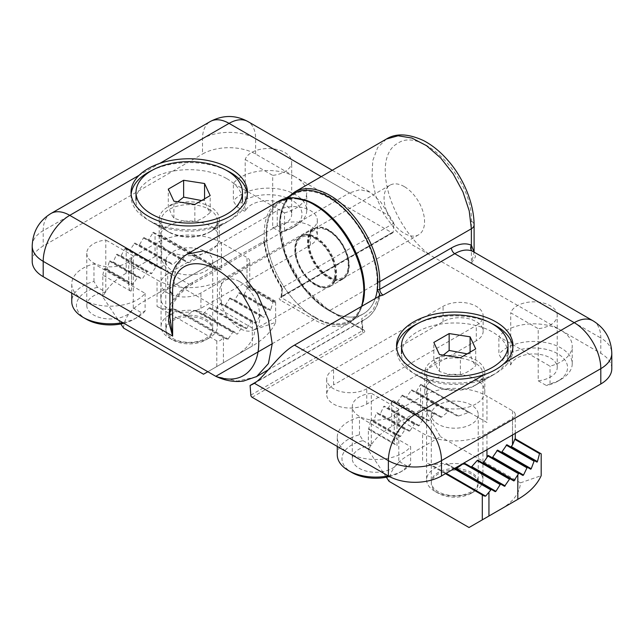 <?xml version="1.0" encoding="UTF-8"?>
<svg xmlns="http://www.w3.org/2000/svg" width="644" height="644" viewBox="0 0 644 644"><rect width="100%" height="100%" fill="white"/><g stroke="black" fill="none" stroke-linecap="round" stroke-linejoin="round"><path stroke-width="0.48" stroke-dasharray="3.22 2.42" d="M434.845 385.676L434.845 385.676A28.167 16.261 180 0 1 426.602 374.172A28.167 16.261 180 0 1 454.761 357.911A28.167 16.261 180 0 1 482.928 374.172A28.167 16.261 180 0 1 474.676 385.676A28.167 16.261 180 0 1 434.845 385.676L417.127 375.436A53.227 30.735 180 0 1 401.534 353.709A53.227 30.735 180 0 1 454.761 322.974A53.227 30.735 180 0 1 507.987 353.709A53.227 30.735 180 0 1 492.402 375.436A53.227 30.735 180 0 1 417.127 375.436L434.845 385.676M474.676 468.301A28.167 16.261 0 0 0 443.982 464.775A28.167 16.261 0 0 0 426.602 479.796A28.167 16.261 0 0 0 434.845 491.3A28.167 16.261 0 0 0 474.676 491.3A28.167 16.261 0 0 0 482.928 479.796A28.167 16.261 0 0 0 474.676 468.301M471.36 474.048A23.466 13.548 0 0 0 438.17 474.048A23.466 13.548 0 0 0 438.17 493.215A23.466 13.548 0 0 0 471.36 493.215A23.466 13.548 0 0 0 471.36 474.048M467.117 353.854L470.096 353.677C471.955 359.489 473.831 363.522 475.707 365.76L475.707 348.903M443.289 355.11L433.823 359.288C435.698 365.124 437.566 369.149 439.433 371.371C446.429 374.253 453.408 375.331 460.371 374.615C465.499 373.456 470.611 370.501 475.707 365.76M470.096 353.677L470.096 352.139M433.823 359.288L433.823 342.423M439.433 371.371L439.433 354.514M460.371 374.615L460.371 357.75M386.336 477.252L368.344 450.22C372.401 441.148 380.193 433.251 391.697 426.529L420.572 409.858L420.572 384.565L416.266 391.649L415.597 392.035L411.613 389.733L406.308 397.404L402.323 395.102L397.01 402.766L393.025 400.463L392.365 400.85L423.237 418.672L422.569 419.824L422.569 396.06A45.531 26.283 0 0 1 486.961 396.06L486.961 422.504L420.926 384.379A4.693 2.713 0 0 0 420.572 384.565M427.214 388.01L427.214 413.69C425.507 410.606 423.293 409.326 420.572 409.858M427.214 413.69L440.488 436.68L408.296 455.276C396.197 462.481 389.789 471.166 389.065 481.342M471.36 472.519A23.466 13.548 0 0 0 445.785 469.581A23.466 13.548 0 0 0 431.295 482.098A23.466 13.548 0 0 0 454.761 495.647A23.466 13.548 0 0 0 478.234 482.098A23.466 13.548 0 0 0 471.36 472.519M501.233 508.929C513.324 501.716 519.74 493.03 520.465 482.855L440.488 436.68M471.36 405.068A23.466 13.548 0 0 0 445.785 402.13A23.466 13.548 0 0 0 431.295 414.647A23.466 13.548 0 0 0 454.761 428.196A23.466 13.548 0 0 0 478.234 414.647A23.466 13.548 0 0 0 471.36 405.068M422.569 419.824L419.252 425.571L418.584 425.95L414.599 423.655L409.954 430.933L409.294 431.319L405.309 429.017L400.665 436.302L399.996 436.68L397.01 434.958L397.01 410.816L422.569 396.06M397.01 410.816A9.386 5.418 0 0 0 394.265 414.647A9.386 5.418 0 0 0 397.01 418.479L422.569 433.235A45.531 26.283 0 0 0 486.961 433.235L512.511 418.479A9.386 5.418 0 0 0 515.264 414.647A9.386 5.418 0 0 0 512.511 410.816L486.961 396.06M445.471 473.67L427.511 463.302A45.531 26.283 0 0 0 431.512 464.839L444.746 463.286A45.531 26.283 0 0 0 446.413 463.487L495.252 491.678M397.01 434.958L396.092 434.426A9.386 5.418 0 0 0 395.561 434.885L394.265 441.148L394.506 443.483A9.386 5.418 0 0 0 395.271 444.682L368.344 429.137L368.344 450.22M541.185 453.811L515.071 438.733M520.465 482.855L541.185 475.658M486.961 422.504L470.426 412.957A45.531 26.283 0 0 0 468.413 412.562L458.512 416.04A45.531 26.283 0 0 0 457.087 415.992L449.383 411.54A45.531 26.283 0 0 0 448.208 411.629L441.687 417.062A45.531 26.283 0 0 0 440.673 417.248L434.99 413.963A45.531 26.283 0 0 0 434.104 414.213L429.097 420.524A45.531 26.283 0 0 0 428.316 420.838L423.921 418.302A45.531 26.283 0 0 0 423.237 418.672M506.868 444.73L537.016 462.134M488.289 455.461L522.912 475.457M497.579 450.1L530.712 469.226M477.993 460.251L513.84 480.947M464.678 463.294L504.55 486.317M392.365 400.85L388.469 407.797A89.186 51.488 0 0 0 387.841 408.207L384.243 406.123A89.186 51.488 0 0 0 383.663 406.557L380.363 413.851A89.186 51.488 0 0 0 379.839 414.309L376.853 412.587A89.186 51.488 0 0 0 376.378 413.086L373.721 420.749A89.186 51.488 0 0 0 373.311 421.273L371.008 419.944A89.186 51.488 0 0 0 370.662 420.508L368.762 428.614A89.186 51.488 0 0 0 368.481 429.218L368.344 429.137M419.252 425.571L388.469 407.797M423.921 418.302L393.025 400.463M418.584 425.95L387.841 408.207M428.316 420.838L397.01 402.766M414.599 423.655L384.243 406.123M429.097 420.524L397.678 402.379M413.939 424.034L383.663 406.557M434.104 414.213L401.655 395.48M409.954 430.933L380.363 413.851M434.99 413.963L402.323 395.102M409.294 431.319L379.839 414.309M440.673 417.248L406.308 397.404M405.309 429.017L376.853 412.587M441.687 417.062L406.968 397.018M404.641 429.403L376.378 413.086M448.208 411.629L410.953 390.119M400.665 436.302L373.721 420.749M449.383 411.54L411.613 389.733M399.996 436.68L373.311 421.273M457.087 415.992L415.597 392.035M454.761 468.301L446.413 463.487M396.092 434.426L371.008 419.944M458.512 416.04L416.266 391.649M454.101 468.687L444.746 463.286M395.561 434.885L370.662 420.508M468.413 412.562L420.242 384.75M446.131 473.284L431.512 464.839M394.506 443.483L368.762 428.614M470.426 412.957L420.926 384.379M484.087 495.961L427.511 463.302M395.271 444.682L368.481 429.218M209.155 209.381A28.167 16.261 180 0 1 217.398 220.876A28.167 16.261 180 0 1 209.155 232.371A28.167 16.261 180 0 1 169.324 232.371A28.167 16.261 180 0 1 161.072 220.876A28.167 16.261 180 0 1 178.46 205.855A28.167 16.261 180 0 1 209.155 209.381M169.324 337.995A28.167 16.261 0 0 0 209.155 337.995A28.167 16.261 0 0 0 217.398 326.5A28.167 16.261 0 0 0 189.239 310.239A28.167 16.261 0 0 0 161.072 326.5A28.167 16.261 0 0 0 169.324 337.995L172.64 339.911A23.466 13.548 0 0 0 205.83 339.911A23.466 13.548 0 0 0 205.83 320.752A23.466 13.548 0 0 0 172.64 320.752A23.466 13.548 0 0 0 172.64 339.911L169.324 337.995M201.596 200.558L204.567 200.373C206.434 206.193 208.302 210.218 210.177 212.464C205.058 217.221 199.946 220.168 194.85 221.311C187.887 222.035 180.908 220.956 173.904 218.075C172.045 215.853 170.169 211.82 168.293 205.983L168.293 189.119M177.76 201.805L168.293 205.983M173.904 218.075L173.904 201.21M226.873 178.678A53.227 30.735 180 0 1 242.466 200.413A53.227 30.735 180 0 1 226.873 222.14A53.227 30.735 180 0 1 151.598 222.14A53.227 30.735 180 0 1 136.013 200.413A53.227 30.735 180 0 1 168.865 172.02A53.227 30.735 180 0 1 226.873 178.678M194.85 221.311L194.85 204.454M210.177 212.464L210.177 195.599M204.567 200.373L204.567 198.843M235.704 355.625L235.704 355.625C247.803 348.42 254.211 339.726 254.935 329.559L275.656 322.354C271.599 331.427 263.807 339.324 252.303 346.045L207.827 371.725L252.303 346.045L252.303 321.517L255.531 323.385A89.186 51.488 -0 0 0 256.159 322.974L259.757 315.858A89.186 51.488 -0 0 0 260.337 315.423L263.637 317.331A89.186 51.488 -0 0 0 264.161 316.872L267.147 309.394A89.186 51.488 -0 0 0 267.622 308.903L270.279 310.432A89.186 51.488 -0 0 0 270.689 309.909L272.992 302.036A89.186 51.488 -0 0 0 273.338 301.473L275.238 302.567A89.186 51.488 -0 0 0 275.519 301.964L275.656 301.279L246.99 284.728L246.99 257.511A9.386 5.418 0 0 1 249.735 261.343A9.386 5.418 0 0 1 246.99 265.183L221.431 279.931A45.531 26.283 0 0 1 157.039 279.931L157.039 306.375L216.787 340.869C218.799 341.674 220.9 340.587 223.074 337.601A4.693 2.713 -0 0 0 223.428 337.424L227.734 339.533L233.048 331.861L237.032 334.164L237.692 333.785L242.345 326.5L246.322 328.802L251.635 321.131L220.763 303.308L221.431 303.694L221.431 279.931M172.64 338.382A23.466 13.548 -0 0 0 198.215 341.32A23.466 13.548 -0 0 0 212.705 328.802A23.466 13.548 -0 0 0 189.239 315.246A23.466 13.548 -0 0 0 165.766 328.802A23.466 13.548 -0 0 0 172.64 338.382M102.815 275.077L104.143 268.934L128.929 283.247L128.736 285.55C128.776 288.496 129.694 290.524 131.489 291.627L102.815 275.077L102.815 296.916C106.88 287.852 114.664 279.955 126.176 273.225L155.051 256.553C157.772 256.03 159.986 257.31 161.692 260.393L174.967 283.384L254.935 329.559M174.967 283.384L142.767 301.972C130.676 309.184 124.26 317.87 123.535 328.046M172.64 270.931A23.466 13.548 0 0 0 198.215 273.869A23.466 13.548 0 0 0 212.705 261.343A23.466 13.548 0 0 0 189.239 247.795A23.466 13.548 0 0 0 165.766 261.343A23.466 13.548 0 0 0 172.64 270.931M161.692 260.393L161.692 235.479L221.431 269.973L221.431 242.756L246.99 257.511M221.431 242.756A45.531 26.283 0 0 0 157.039 242.756L131.489 257.511A9.386 5.418 0 0 0 128.736 261.343A9.386 5.418 0 0 0 131.489 265.183L157.039 279.931M275.656 322.354L275.656 301.279M120.814 323.956L102.815 296.916M272.992 302.036L247.908 287.554L244.004 294.501L243.335 294.88L239.359 292.585L234.706 299.863L234.046 300.249L230.061 297.947L225.416 305.232L224.748 305.61L221.431 303.694M157.039 306.375C161.789 309.08 167.303 309.965 173.574 309.023A45.531 26.283 0 0 0 175.587 309.418L185.488 315.141A45.531 26.283 -0 0 0 186.913 315.19L194.617 310.448A45.531 26.283 -0 0 0 195.792 310.352L202.313 314.119A45.531 26.283 -0 0 0 203.327 313.934L209.01 308.017A45.531 26.283 -0 0 0 209.896 307.768L214.903 310.658A45.531 26.283 -0 0 0 215.684 310.344L220.079 303.678A45.531 26.283 -0 0 0 220.763 303.308M221.431 269.973L216.489 267.88A45.531 26.283 0 0 0 212.488 266.342L199.254 258.703A45.531 26.283 0 0 0 197.587 258.502L188.845 262.655A45.531 26.283 -0 0 0 187.549 262.672L180.417 258.55A45.531 26.283 -0 0 0 179.322 258.687L173.18 264.346A45.531 26.283 -0 0 0 172.23 264.555L166.852 261.456A45.531 26.283 -0 0 0 166.007 261.73L161.274 268.194A45.531 26.283 -0 0 0 160.533 268.54L156.379 266.141L151.734 273.418L151.066 273.805L147.082 271.502L142.437 278.788L141.777 279.166L137.792 276.872L133.147 284.149L132.479 284.535L129.211 282.644A9.386 5.418 0 0 0 128.929 283.247M161.692 235.479L159.913 235.221A4.693 2.713 -0 0 0 158.319 235.068L153.393 232.218L148.748 239.504L148.08 239.882L144.095 237.588L143.435 237.966L139.45 244.865L138.79 245.251L134.805 242.949L129.492 250.613L125.516 248.318A89.186 51.488 -0 0 0 124.864 248.705L121.088 255.724A89.186 51.488 -0 0 0 120.484 256.143L117.007 254.138A89.186 51.488 -0 0 0 116.451 254.589L113.288 261.955A89.186 51.488 -0 0 0 112.781 262.43L109.931 260.788A89.186 51.488 -0 0 0 109.488 261.295L106.985 269.047A89.186 51.488 -0 0 0 106.59 269.586L104.465 268.355A89.186 51.488 -0 0 0 104.143 268.934M125.516 248.318L156.379 266.141M129.492 250.613L160.533 268.54M224.748 305.61L255.531 323.385M252.303 321.517L251.635 321.131M220.079 303.678L250.975 321.517M124.864 248.705L155.711 266.519M130.16 250.234L161.274 268.194M225.416 305.232L256.159 322.974M215.684 310.344L246.99 328.416M121.088 255.724L151.734 273.418M134.137 243.335L166.007 261.73M229.401 298.333L259.757 315.858M214.903 310.658L246.322 328.802M120.484 256.143L151.066 273.805M134.805 242.949L166.852 261.456M230.061 297.947L260.337 315.423M209.896 307.768L242.345 326.5M117.007 254.138L147.082 271.502M138.79 245.251L172.23 264.555M234.046 300.249L263.637 317.331M209.01 308.017L241.677 326.886M116.451 254.589L146.421 271.889M139.45 244.865L173.18 264.346M234.706 299.863L264.161 316.872M203.327 313.934L237.692 333.785M113.288 261.955L142.437 278.788M143.435 237.966L179.322 258.687M238.691 292.964L267.147 309.394M202.313 314.119L237.032 334.164M112.781 262.43L141.777 279.166M144.095 237.588L180.417 258.55M239.359 292.585L267.622 308.903M195.792 310.352L233.048 331.861M109.931 260.788L137.792 276.872M148.08 239.882L187.549 262.672M243.335 294.88L270.279 310.432M194.617 310.448L232.387 332.248M109.488 261.295L137.132 277.25M148.748 239.504L188.845 262.655M244.004 294.501L270.689 309.909M186.913 315.19L228.403 339.147M106.985 269.047L133.147 284.149M152.725 232.605L197.587 258.502M185.488 315.141L227.734 339.533M106.59 269.586L132.479 284.535M153.393 232.218L199.254 258.703M247.908 287.554A9.386 5.418 0 0 0 248.439 287.095L273.338 301.473M175.587 309.418L223.758 337.231M104.465 268.355L129.211 282.644M158.319 235.068L212.488 266.342M248.439 287.095L275.238 302.567M173.574 309.023L223.074 337.601M159.913 235.221L216.489 267.88M249.494 287.699A9.386 5.418 0 0 0 248.729 286.5L275.519 301.964M248.729 286.5L246.99 284.728M328.641 229.916A29.101 16.8 -120 0 0 314.087 228.475A29.101 16.8 -120 0 0 314.087 262.084A29.101 16.8 -120 0 0 343.188 278.884A29.101 16.8 -120 0 0 347.647 255.563A29.101 16.8 -120 0 0 328.641 229.916M315.938 237.25A29.101 16.8 60 0 1 334.952 262.897A29.101 16.8 60 0 1 330.485 286.218A29.101 16.8 60 0 1 315.938 284.777A29.101 16.8 60 0 1 296.924 259.13A29.101 16.8 60 0 1 301.384 235.809A29.101 16.8 60 0 1 315.938 237.25M315.359 283.956A27.692 15.987 60 0 1 298.405 240.252A27.692 15.987 60 0 1 332.32 259.83A27.692 15.987 60 0 1 315.359 283.956M304.024 199.608A69.472 40.105 -120 0 0 280.631 201.186A69.472 40.105 -120 0 0 280.623 281.396A69.472 40.105 -120 0 0 350.094 321.509A69.472 40.105 -120 0 0 363.16 302.028A69.472 40.105 60 0 1 350.094 321.509A69.472 40.105 60 0 1 280.623 281.396A69.472 40.105 60 0 1 280.631 201.186A69.472 40.105 60 0 1 304.024 199.608M293.906 193.522A69.472 40.105 -120 0 0 293.906 273.732A69.472 40.105 -120 0 0 363.369 313.845A69.472 40.105 -120 0 0 375.251 298.502A69.472 40.105 60 0 1 363.369 313.845A69.472 40.105 60 0 1 293.906 273.732A69.472 40.105 60 0 1 293.906 193.522M337.279 454.889A38.487 22.218 0 0 1 359.481 434.756L363.047 440.641A33.794 19.513 0 0 0 351.874 472.519M389.451 476.56A33.794 19.513 0 0 0 399.666 472.519A33.794 19.513 0 0 0 407.08 466.063L410.647 464.292L410.647 446.662A38.487 22.218 0 0 1 348.549 452.974A38.487 22.218 0 0 1 337.279 437.26A38.487 22.218 0 0 1 359.481 417.127L410.647 446.662M388.276 475.9A38.487 22.218 0 0 0 402.983 470.603A38.487 22.218 0 0 0 410.647 464.292M363.047 440.641L371.314 445.415L371.314 393.291A23.466 13.548 0 0 0 352.3 406.597A23.466 13.548 0 0 0 373.528 420.089A23.466 13.548 0 0 0 398.813 409.173L398.813 461.289A23.466 13.548 0 0 1 373.528 472.205A23.466 13.548 0 0 1 352.3 458.721L352.3 406.597M359.481 434.756L359.481 417.127M371.314 445.415A23.466 13.548 0 0 0 352.3 458.721M398.813 409.173L371.314 393.291M407.08 466.063L398.813 461.289M476.278 340.837L366.75 404.078A23.466 13.548 180 0 1 341.175 407.008A23.466 13.548 180 0 1 326.685 394.49A23.466 13.548 180 0 1 333.56 384.911L333.56 369.584L443.088 306.343A23.466 13.548 180 0 1 468.663 303.404A23.466 13.548 180 0 1 483.153 315.93A23.466 13.548 180 0 1 476.278 325.51L476.278 340.837A23.466 13.548 180 0 0 483.153 331.257A23.466 13.548 180 0 0 468.663 318.74A23.466 13.548 180 0 0 443.088 321.678L333.56 384.911M476.005 403.917A30.043 17.348 180 0 1 443.265 407.676A30.043 17.348 180 0 1 424.718 391.649A30.043 17.348 180 0 1 454.761 374.309A30.043 17.348 180 0 1 484.803 391.649A30.043 17.348 180 0 1 476.005 403.917M386.368 139.048L377.634 147.629L372.715 160.758L372.047 177.285L375.669 195.776L383.856 214.283L396.229 230.922L411.492 244.39L560.972 330.332A38.487 22.218 0 0 0 498.883 336.643L550.04 366.178A38.487 22.218 0 0 0 572.242 346.045A38.487 22.218 0 0 0 560.972 330.332L600.804 353.323A37.553 21.679 180 0 1 611.8 368.658M252.134 397.3L363.651 332.916C365.1 331.902 365.1 330.879 363.643 329.849A1.876 1.087 120 0 1 362.701 329.937L362.701 329.937A1.876 1.087 120 0 1 362.314 329.076L362.934 330.114L329.028 310.497A1.876 1.087 120 0 0 329.969 310.4L363.643 329.849M363.651 332.916A1.876 1.087 60 0 1 362.331 330.758L362.87 329.897L362.153 320.028L361.574 318.828L362.314 329.076L328.641 309.635A1.876 1.087 120 0 0 329.028 310.497L303.155 287.144L284.994 253.937L279.786 220.441L282.748 206.619L289.349 196.146M294.759 191.936A70.405 40.653 -120 0 0 283.972 248.359A70.405 40.653 -120 0 0 329.969 310.4L428.212 253.68C388.815 222.711 371.556 157.297 397.702 143.346C422.4 125.822 473.356 179.579 471.36 221.101L471.36 263.259L475.578 256.674L473.59 251.852M250.806 395.142L362.331 330.758L361.63 321.058L256.401 381.812M379.477 296.063A75.098 43.357 60 0 1 364.858 319.488A75.098 43.357 60 0 1 361.63 321.058L362.153 320.028M491.581 323.465A58.202 33.601 0 0 0 417.948 323.465M396.656 347.575A58.202 33.601 0 0 0 396.559 349.491A58.202 33.601 0 0 0 413.609 373.254A58.202 33.601 0 0 0 495.92 373.254A58.202 33.601 0 0 0 512.97 349.491A58.202 33.601 0 0 0 512.874 347.575M557.656 381.304L560.972 379.388A38.487 22.218 0 0 1 550.04 383.808L546.482 385.587A33.794 19.513 0 0 0 557.656 381.304A33.794 19.513 0 0 0 552.439 351.246A33.794 19.513 0 0 0 502.449 360.165L498.883 354.272L498.883 336.643M560.972 379.388A38.487 22.218 0 0 0 572.242 363.675A38.487 22.218 0 0 0 542.095 341.98A38.487 22.218 0 0 0 498.883 354.272M557.229 367.507L557.229 315.383A23.466 13.548 0 0 1 538.215 328.69L538.215 380.813A23.466 13.548 0 0 0 557.229 367.507A23.466 13.548 0 0 0 535.993 354.015A23.466 13.548 0 0 0 510.716 364.931L502.449 360.165M538.215 380.813L546.482 385.587M557.229 315.383A23.466 13.548 0 0 0 535.993 301.899A23.466 13.548 0 0 0 510.716 312.815L538.215 328.69M366.75 404.078L366.75 388.743L476.278 325.51M366.75 388.743A23.466 13.548 180 0 1 341.175 391.681A23.466 13.548 180 0 1 326.685 379.163A23.466 13.548 180 0 1 333.56 369.584M550.04 383.808L550.04 366.178M404.311 186.615A28.634 16.535 -120 0 0 389.998 185.19A28.634 16.535 -120 0 0 389.998 218.26A28.634 16.535 -120 0 0 418.632 234.786A28.634 16.535 -120 0 0 423.019 211.844A28.634 16.535 -120 0 0 404.311 186.615M473.453 251.772L474.161 252.295L471.36 263.259L600.804 337.995L600.804 353.323M328.641 230.302A28.634 16.535 -120 0 0 314.32 228.886A28.634 16.535 -120 0 0 314.32 261.947A28.634 16.535 -120 0 0 342.954 278.474A28.634 16.535 -120 0 0 347.341 255.531A28.634 16.535 -120 0 0 328.641 230.302M377.271 289.752L377.094 289.325A1.876 1.087 0 0 0 377.312 289.43M510.716 364.931L510.716 312.815M476.005 384.75A30.043 17.348 180 0 1 433.517 384.75A30.043 17.348 180 0 1 424.718 372.49A30.043 17.348 180 0 1 443.265 356.462A30.043 17.348 180 0 1 476.005 360.221A30.043 17.348 180 0 1 484.803 372.49A30.043 17.348 180 0 1 476.005 384.75L495.92 373.254M315.359 237.588A29.101 16.8 60 0 1 334.373 263.227A29.101 16.8 60 0 1 329.913 286.548A29.101 16.8 60 0 1 300.812 269.747A29.101 16.8 60 0 1 300.812 236.139A29.101 16.8 60 0 1 315.359 237.588M328.062 230.254A29.101 16.8 -120 0 0 313.515 228.813A29.101 16.8 -120 0 0 309.048 252.126A29.101 16.8 -120 0 0 328.062 277.773A29.101 16.8 -120 0 0 342.616 279.214A29.101 16.8 -120 0 0 347.076 255.893A29.101 16.8 -120 0 0 328.062 230.254M328.641 276.292A27.692 15.987 -120 0 0 345.595 252.166A27.692 15.987 -120 0 0 311.68 232.581A27.692 15.987 -120 0 0 328.641 276.292M292.126 228L295.451 226.084A38.487 22.218 0 0 1 284.519 230.512L280.953 232.283A33.794 19.513 0 0 0 292.126 228A33.794 19.513 0 0 0 286.91 197.95A33.794 19.513 0 0 0 236.92 206.861L233.353 200.968L233.353 183.339A38.487 22.218 0 0 1 295.451 177.036L255.62 154.037A37.553 21.679 0 0 0 202.514 154.037L202.514 138.71A37.553 21.679 60 0 1 210.29 121.515M295.451 226.084A38.487 22.218 0 0 0 306.721 210.371A38.487 22.218 0 0 0 276.574 188.684A38.487 22.218 0 0 0 233.353 200.968M284.519 230.512L284.519 212.882L233.353 183.339M280.953 232.283L272.686 227.509L272.686 175.385A23.466 13.548 0 0 0 291.7 162.087A23.466 13.548 0 0 0 270.472 148.595A23.466 13.548 0 0 0 245.187 159.511L245.187 211.635A23.466 13.548 0 0 1 270.472 200.719A23.466 13.548 0 0 1 291.7 214.211L291.7 162.087M272.686 227.509A23.466 13.548 0 0 0 291.7 214.211M245.187 159.511L272.686 175.385M236.92 206.861L245.187 211.635M167.722 289.164L277.25 225.931A23.466 13.548 180 0 1 302.825 222.993A23.466 13.548 180 0 1 317.315 235.511A23.466 13.548 180 0 1 310.44 245.09L310.44 229.763L200.912 292.996A23.466 13.548 180 0 1 175.337 295.934A23.466 13.548 180 0 1 160.847 283.416A23.466 13.548 180 0 1 167.722 273.837L167.722 289.164A23.466 13.548 180 0 0 160.847 298.744A23.466 13.548 180 0 0 175.337 311.261A23.466 13.548 180 0 0 200.912 308.323L310.44 245.09M167.995 226.084A30.043 17.348 180 0 1 200.735 222.325A30.043 17.348 180 0 1 219.282 238.352A30.043 17.348 180 0 1 189.239 255.692A30.043 17.348 180 0 1 159.197 238.352A30.043 17.348 180 0 1 167.995 226.084M83.028 299.669A38.487 22.218 0 0 0 145.117 293.358L93.96 263.823A38.487 22.218 0 0 0 71.758 283.956A38.487 22.218 0 0 0 83.028 299.669M284.519 212.882A38.487 22.218 0 0 0 306.721 192.741A38.487 22.218 0 0 0 295.451 177.036L391.866 232.701A1.876 1.087 60 0 0 392.808 232.79A1.876 1.087 60 0 0 393.194 232.065L393.895 223.178L282.37 287.562L281.686 297.858A1.876 1.087 -60 0 1 280.357 300.16C278.9 299.122 278.9 298.1 280.349 297.085L391.866 232.701M32.2 261.343A37.553 21.679 180 0 1 43.196 246.016L202.514 154.037M280.349 297.085A1.876 1.087 -120 0 0 281.283 297.182A1.876 1.087 -120 0 0 281.669 296.449L281.122 297.134L281.686 297.858L315.359 317.299A1.876 1.087 -60 0 1 314.031 319.601L280.357 300.16M393.194 232.065L281.669 296.449L282.426 288.464L281.871 288.254M169.895 290.09A9.386 5.418 180 0 1 172.64 286.258L176.311 266.713L186.784 254.291M255.998 376.909L237.547 381.095L215.788 376.321M169.895 305.707L171.537 302.366A37.553 21.679 -60 0 1 189.239 284.342L172.029 274.4M131.126 194.279A58.202 33.601 0 0 0 131.03 196.195A58.202 33.601 0 0 0 148.08 219.958A58.202 33.601 0 0 0 230.391 219.958A58.202 33.601 0 0 0 247.441 196.195A58.202 33.601 0 0 0 247.344 194.279M226.052 170.169A58.202 33.601 0 0 0 152.419 170.169M148.08 219.958L167.995 231.454A30.043 17.348 180 0 1 159.197 219.185A30.043 17.348 180 0 1 167.995 206.925A30.043 17.348 180 0 1 200.735 203.166A30.043 17.348 180 0 1 219.282 219.185A30.043 17.348 180 0 1 210.483 231.454A30.043 17.348 180 0 1 167.995 231.454L148.08 219.958M321.292 176.625L349.491 192.902L360.157 189.618L370.372 192.258L380.757 202.039L389.644 216.086A75.098 43.357 -120 0 0 393.895 223.178M281.871 288.246C272.388 273.426 266.415 258.212 263.959 242.627L349.491 192.902M123.898 323.272A33.794 19.513 0 0 0 134.145 319.215A33.794 19.513 0 0 0 141.551 312.767L145.117 310.988L145.117 293.358M105.785 292.118A23.466 13.548 0 0 0 86.771 305.417L86.771 253.301A23.466 13.548 0 0 1 105.785 239.995L105.785 292.118L97.518 287.345L93.96 281.452A38.487 22.218 0 0 0 71.758 301.585M122.746 322.604A38.487 22.218 0 0 0 137.462 317.299A38.487 22.218 0 0 0 145.117 310.988M97.518 287.345A33.794 19.513 0 0 0 86.344 319.215M86.771 305.417A23.466 13.548 0 0 0 108.007 318.909A23.466 13.548 0 0 0 133.284 307.993L141.551 312.767M86.771 253.301A23.466 13.548 0 0 0 108.007 266.785A23.466 13.548 0 0 0 133.284 255.869L105.785 239.995M277.25 225.931L277.25 210.596L167.722 273.837M277.25 210.596A23.466 13.548 180 0 1 302.825 207.658A23.466 13.548 180 0 1 317.315 220.176A23.466 13.548 180 0 1 310.44 229.763M93.96 281.452L93.96 263.823M239.689 281.661A28.634 16.535 60 0 1 258.389 306.89A28.634 16.535 60 0 1 254.002 329.833A28.634 16.535 60 0 1 225.368 313.298A28.634 16.535 60 0 1 225.368 280.237A28.634 16.535 60 0 1 239.689 281.661M169.895 317.379L172.64 302.704L172.64 286.258L264.249 233.369L264.249 241.033A4.693 2.713 60 0 1 263.275 243.182L266.906 241.033A1.876 1.087 0 0 0 264.249 241.033L192.556 282.426C184.989 286.894 178.348 293.656 172.64 302.704L171.537 302.366M315.359 237.966A28.634 16.535 60 0 1 334.067 263.195A28.634 16.535 60 0 1 329.68 286.145A28.634 16.535 60 0 1 301.046 269.611A28.634 16.535 60 0 1 301.046 236.549A28.634 16.535 60 0 1 315.359 237.966M133.284 307.993L133.284 255.869M422.569 460.444L422.569 433.235M397.01 445.688L397.01 418.479M512.511 410.816L512.511 437.26M512.511 434.958L512.511 418.479M486.961 449.713L486.961 433.235M391.697 402.001L391.697 426.529M216.787 340.869L216.787 366.549M131.489 265.183L131.489 291.627M246.99 289.325L246.99 265.183M131.489 283.956L131.489 257.511M157.039 266.519L157.039 242.756M155.051 256.553L155.051 233.176M126.176 273.225L126.176 248.697M223.428 362.717L223.428 337.424M377.762 281.903A1.876 1.087 180 0 1 377.094 281.661L377.094 289.325M328.641 309.635C314.167 302.117 292.231 278.232 283.867 249.244C274.988 220.208 283.634 199.35 294.372 194.335C304.089 187.541 326.476 190.479 347.18 212.689C368.102 234.424 377.819 265.368 377.094 281.661M471.36 221.101A9.386 5.418 180 0 1 474.105 224.933M593.027 320.809A37.553 21.679 -60 0 1 600.804 337.995A37.553 21.679 180 0 1 611.8 353.323M443.088 321.678L443.088 306.343M379.083 296.288L372.643 310.593L361.574 318.828M272.211 343.743L314.031 319.601A70.405 40.653 60 0 0 349.241 323.087L349.241 323.087A70.405 40.653 60 0 0 361.662 306.343M392.808 232.79L281.066 297.351L281.839 288.118M278.828 201.137A70.405 40.653 60 0 0 264.249 233.369A1.876 1.087 180 0 1 266.906 233.369L266.906 241.033M315.359 317.299C329.833 326.492 351.769 327.941 360.133 308.605C369.012 289.824 360.366 258.985 349.628 241.564C339.911 223.549 317.524 200.646 296.82 198.94C275.898 196.517 266.181 216.247 266.906 233.369M32.2 246.016A37.553 21.679 180 0 1 43.196 230.689L202.514 138.71A37.553 21.679 0 0 1 255.62 138.71L389.644 216.086M50.973 213.494A37.553 21.679 -120 0 0 43.196 230.689L43.196 246.016M255.62 154.037L255.62 138.71A37.553 21.679 120 0 0 247.843 121.515M264.523 241.959A75.098 43.357 -120 0 0 282.37 287.562M200.912 308.323L200.912 292.996M192.556 282.426A4.693 2.713 60 0 1 191.582 284.576A4.693 2.713 60 0 1 189.239 284.342L260.933 242.949L264.676 241.878M264.442 242.796C266.858 258.381 272.855 273.611 282.426 288.464M169.895 317.395C169.984 315.673 169.509 310.368 173.308 303.268C178.67 294.815 184.764 288.584 191.582 284.576L263.275 243.182A4.693 2.713 60 0 1 260.933 242.949M426.602 374.172L426.602 479.796M482.928 374.172L482.928 479.796M471.36 493.215L474.676 491.3M438.17 493.215L434.845 491.3M474.676 385.676L492.402 375.436M431.295 414.647L431.295 482.098M478.234 414.647L478.234 482.098M515.264 433.372L515.264 414.647M394.265 441.148L394.265 414.647M161.072 220.876L161.072 326.5M217.398 220.876L217.398 326.5M205.83 339.911L209.155 337.995M209.155 232.371L226.873 222.14M169.324 232.371L151.598 222.14M165.766 261.343L165.766 328.802M212.705 261.343L212.705 328.802M128.736 285.55L128.736 261.343M249.735 287.844L249.735 261.343M314.087 228.475L301.384 235.809M343.188 278.884L330.485 286.218M285.179 198.553L280.631 201.186L285.179 198.553M363.369 313.845L350.094 321.509L363.369 313.845M399.666 472.519L402.983 470.603M512.97 349.491L512.97 345.659M396.559 349.491L396.559 345.659M253.342 383.872L364.858 319.488C372.86 314.691 377.915 306.633 380.024 295.322M483.153 315.93L483.153 331.257M326.685 379.163L326.685 394.49M572.242 363.675L572.242 346.045M337.279 446.461L337.279 437.26M389.998 185.19L314.32 228.886M418.632 234.786L342.954 278.474M424.718 372.49L424.718 391.649M484.803 372.49L484.803 391.649M433.517 384.75L413.609 373.254M329.913 286.548L342.616 279.214M300.812 236.139L313.515 228.813M362.065 306.109L356.977 316.172L349.241 323.087L268.29 369.825M247.441 196.195L247.441 192.363M131.03 196.195L131.03 192.363M332.288 170.274L370.381 192.258M134.145 319.215L137.462 317.299M160.847 283.416L160.847 298.744M317.315 220.176L317.315 235.511M71.758 293.165L71.758 283.956M306.721 210.371L306.721 192.741M254.002 329.833L329.68 286.145M225.368 280.237L301.046 236.549M159.197 219.185L159.197 238.352M219.282 219.185L219.282 238.352M210.483 231.454L230.391 219.958"/><path stroke-width="0.97" d="M443.289 355.11L449.15 350.433L467.117 353.854M475.707 348.903L470.096 336.812L449.15 333.568L433.823 342.423L439.433 354.514L460.371 357.75L475.707 348.903M470.096 352.139L470.096 336.812M417.127 367.394A53.227 30.735 180 0 1 401.534 345.659A53.227 30.735 180 0 1 454.761 314.932A53.227 30.735 180 0 1 507.987 345.659A53.227 30.735 180 0 1 475.135 374.051A53.227 30.735 180 0 1 417.127 367.394M449.15 350.433L449.15 333.568M386.336 477.252L389.065 481.342L469.033 527.516L517.824 499.341L517.824 474.813L518.484 473.662A89.186 51.488 0 0 0 519.136 473.276L522.912 475.457A89.186 51.488 0 0 0 523.516 475.039L526.993 467.842A89.186 51.488 0 0 0 527.549 467.399L530.712 469.226A89.186 51.488 0 0 0 531.22 468.751L534.069 461.201A89.186 51.488 0 0 0 534.512 460.693L537.016 462.134A89.186 51.488 0 0 0 537.41 461.595L539.535 453.626A89.186 51.488 0 0 0 539.857 453.046L515.071 438.733A9.386 5.418 0 0 1 514.789 439.337L539.535 453.626M539.857 453.046L541.185 453.811L541.185 475.658C537.12 484.723 529.336 492.62 517.824 499.341L469.033 527.516M482.308 519.853L482.308 494.938L445.471 473.67M501.563 452.394L506.868 444.73L534.512 460.693M510.853 447.033L512.511 444.924L514.789 439.337M482.726 462.988A45.531 26.283 0 0 0 483.467 462.642L488.289 455.461L519.136 473.276M492.266 457.763L497.579 450.1L527.549 467.399M470.82 466.836A45.531 26.283 0 0 0 471.77 466.626L477.148 460.532A45.531 26.283 0 0 0 477.993 460.251L513.84 480.947L517.824 474.813M455.155 468.526A45.531 26.283 0 0 0 456.451 468.51L463.583 463.43A45.531 26.283 0 0 0 464.678 463.294L504.55 486.317L509.863 478.653M482.308 494.938L484.087 495.961A4.693 2.713 0 0 0 485.681 496.113L491.275 489.384L495.252 491.678L495.92 491.3L500.565 484.014M518.484 473.662L487.621 455.847M514.508 480.569L483.467 462.642M523.516 475.039L492.934 457.377M509.195 479.031L477.148 460.532M526.993 467.842L496.918 450.478M505.21 485.93L471.77 466.626M531.22 468.751L502.223 452.016M499.905 484.401L463.583 463.43M534.069 461.201L506.208 445.117M495.92 491.3L456.451 468.51M491.275 489.384L454.761 468.301M537.41 461.595L511.521 446.646M490.607 489.762L454.101 468.687M485.681 496.113L446.131 473.284M201.596 200.558L183.629 197.136L177.76 201.805M168.293 189.119L173.904 201.21L194.85 204.454L210.177 195.599L204.567 183.508L183.629 180.272L168.293 189.119M226.873 170.628A53.227 30.735 180 0 1 242.466 192.363A53.227 30.735 180 0 1 189.239 223.09A53.227 30.735 180 0 1 136.013 192.363A53.227 30.735 180 0 1 168.865 163.97A53.227 30.735 180 0 1 226.873 170.628M204.567 198.843L204.567 183.508M183.629 197.136L183.629 180.272M207.827 371.725L203.512 374.212L207.827 371.725M120.814 323.956L123.535 328.046L203.512 374.212M315.359 204.623A69.472 40.105 -120 0 0 304.024 199.608A69.472 40.105 60 0 1 315.359 204.623A69.472 40.105 60 0 1 363.16 302.028A69.472 40.105 -120 0 0 315.359 204.623M328.641 196.959A69.472 40.105 -120 0 0 293.906 193.522A69.472 40.105 60 0 1 328.641 196.959A69.472 40.105 60 0 1 375.251 298.502A69.472 40.105 -120 0 0 328.641 196.959M337.279 446.461L337.279 454.889A38.487 22.218 0 0 0 348.549 470.603L351.874 472.519A33.794 19.513 0 0 0 389.451 476.56M348.549 470.603A38.487 22.218 0 0 0 388.276 475.9M473.59 251.852L472.463 251.265A37.553 21.679 120 0 0 454.761 253.68L574.247 322.668A37.553 21.679 60 0 1 600.804 368.658A37.553 21.679 180 0 0 611.8 353.323L611.8 368.658A37.553 21.679 180 0 1 600.804 383.985L441.486 475.964L441.486 460.637A37.553 21.679 -120 0 0 414.937 414.647L484.224 374.639C492.942 371.693 499.849 367.708 504.96 362.669A58.202 33.601 0 0 0 512.97 345.659A58.202 33.601 0 0 0 495.92 321.895A58.202 33.601 0 0 0 432.486 314.618A58.202 33.601 0 0 0 396.559 345.659A58.202 33.601 0 0 0 425.837 374.824A58.202 33.601 0 0 0 484.224 374.639M256.401 381.812L250.105 385.442L250.806 395.142A1.876 1.087 -120 0 0 252.134 397.3L388.38 475.964A37.553 21.679 0 0 0 441.486 475.964M474.105 224.933L474.105 252.15L471.36 245.219C465.652 242.756 459.011 243.657 451.444 247.932L379.751 289.325L379.751 281.661L471.36 228.773L469.218 210.862L462.988 192.025L453.191 173.872L440.681 157.973L426.529 145.681L411.918 138.058L398.121 135.771L386.368 139.048C395.915 133.075 408.32 133.59 423.575 140.601C432.446 145.246 440.665 151.968 448.24 160.775C461.885 176.215 473.912 201.113 474.105 224.933A9.386 5.418 180 0 1 471.36 228.773L471.36 245.219A4.693 3.824 -65.5 0 0 472.463 251.265M473.469 251.78L593.027 320.809A37.553 21.679 -60 0 0 574.247 322.668L504.96 362.669M512.874 347.575A58.202 33.601 0 0 0 495.92 325.735A58.202 33.601 0 0 0 491.581 323.465M417.948 323.465A58.202 33.601 0 0 0 396.656 347.575M388.38 475.964L388.38 460.637A37.553 21.679 -60 0 1 414.937 414.647L294.509 345.12C278.933 353.693 264.209 377.529 254.356 383.252A75.098 43.357 60 0 1 253.342 383.872A75.098 43.357 60 0 1 250.105 385.442M377.094 289.325L379.558 293.922L380.024 295.322L379.477 296.063L294.509 345.12M186.784 254.291L203.367 250.886L222.397 257.495L241.492 272.903L257.664 294.727L268.443 319.625L272.211 343.807L268.403 363.594L256.65 376.547L243.504 381.071C234.319 382.303 225.078 380.717 215.788 376.321L43.196 276.678A37.553 21.679 180 0 1 32.2 261.343L32.2 246.016C32.755 231.695 39.018 220.852 50.973 213.494A37.553 21.679 -120 0 1 69.753 215.354A37.553 21.679 120 0 0 43.196 261.343L172.64 336.079L168.503 321.131L169.895 305.707M272.211 343.743L215.788 376.321C255.185 390.836 272.444 345.353 246.298 301.215C221.6 255.169 170.644 250.097 172.64 293.922L172.64 336.079L169.895 317.162M172.64 293.922A9.386 5.418 180 0 1 169.895 290.09C169.855 280.712 171.843 272.509 175.86 265.481L182.518 257.391L187.227 254.026L278.828 201.137A70.405 40.653 60 0 1 339.646 227.598A70.405 40.653 60 0 1 361.662 306.343M268.29 369.825L255.998 376.909M139.04 175.353C144.151 170.402 151.058 166.41 159.776 163.383A58.202 33.601 0 0 1 218.163 163.198A58.202 33.601 0 0 1 247.441 192.363A58.202 33.601 0 0 1 211.514 223.404A58.202 33.601 0 0 1 148.08 216.126A58.202 33.601 0 0 1 131.03 192.363A58.202 33.601 0 0 1 139.04 175.353L69.753 215.354L172.029 274.4M247.344 194.279A58.202 33.601 0 0 0 226.052 170.169M152.419 170.169A58.202 33.601 0 0 0 131.126 194.279M71.758 293.165L71.758 301.585A38.487 22.218 0 0 0 83.028 317.299A38.487 22.218 0 0 0 122.746 322.604M83.028 317.299L86.344 319.215A33.794 19.513 0 0 0 123.898 323.272M512.511 444.924L512.511 434.958M486.961 456.999L486.961 449.713M488.949 516.013L488.949 492.636M386.368 139.048L294.759 191.936A70.405 40.653 -120 0 1 349.016 210.805A70.405 40.653 -120 0 1 379.751 281.661A1.876 1.087 180 0 1 377.762 281.903M600.804 383.985L600.804 368.658L441.486 460.637A37.553 21.679 0 0 1 388.38 460.637L254.356 383.252M451.444 247.932A4.693 2.713 -120 0 0 454.761 253.68L383.067 295.073L379.324 296.143M379.558 293.922L379.083 296.288M377.312 289.43A1.876 1.087 0 0 0 379.751 289.325A4.693 2.713 -120 0 0 383.067 295.073M32.2 246.016A37.553 21.679 180 0 0 43.196 261.343L43.196 276.678M50.973 213.494L210.29 121.515A37.553 21.679 60 0 1 229.063 123.374L159.776 163.383M210.29 121.515C222.969 114.841 235.487 114.841 247.843 121.515A37.553 21.679 120 0 0 229.063 123.374L321.292 176.625M401.534 345.659L401.534 353.709M507.987 345.659L507.987 353.709M515.264 438.846L515.264 433.372M136.013 192.363L136.013 200.413M242.466 192.363L242.466 200.413M293.906 193.522L285.179 198.553L293.906 193.522M294.759 191.936L289.349 196.146M611.8 353.323C611.245 339.002 604.982 328.166 593.027 320.809M278.828 201.137L292.738 197.676L308.782 201.403L325.26 211.707L340.507 227.445L352.92 246.91L361.171 267.993L364.351 288.44L362.065 306.109M247.843 121.515L332.288 170.274M169.895 290.09L169.895 317.379"/></g></svg>
